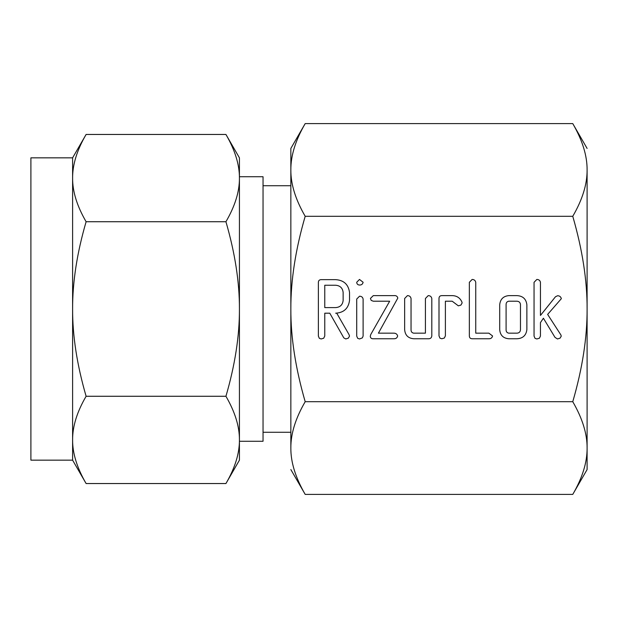 <?xml version="1.0" encoding="UTF-8"?>
<svg xmlns="http://www.w3.org/2000/svg" width="618" height="618" viewBox="0 0 618 618"><rect width="100%" height="100%" fill="white"/><g stroke="black" fill="none" stroke-linecap="round" stroke-linejoin="round"><path stroke-width="0.93" d="M359.491 285.037C357.76 284.929 356.841 284.01 356.717 282.264L359.491 279.444L363.106 282.264C362.689 284.164 361.476 285.091 359.491 285.037M356.717 299.042L359.537 296.215C361.522 296.238 362.712 297.181 363.106 299.042L363.106 336.099L362.349 337.884L359.537 338.958L357.675 338.332L356.717 336.099L356.717 299.042M393.975 295.62C396.084 295.396 397.366 296.223 397.807 298.092L378.409 333.164L393.975 333.164C395.899 333.226 397.119 334.16 397.644 335.96C397.189 337.861 395.968 338.788 393.975 338.757L373.303 338.757C371.472 338.849 370.46 338.023 370.275 336.285L370.769 334.5L389.672 301.213L373.303 301.213L371.186 300.402L370.437 298.417L373.303 295.62L393.975 295.62M428.212 295.62C430.198 295.667 431.395 296.625 431.804 298.494L431.804 335.883C431.549 337.93 430.329 338.888 428.15 338.757L413.697 338.757C408.135 338.255 405.122 335.219 404.643 329.641L404.643 298.494L407.44 295.62C409.433 295.667 410.63 296.625 411.04 298.502L411.04 329.796C411.016 331.65 411.882 332.77 413.635 333.164L425.416 333.164L425.416 298.502L428.212 295.62M441.878 295.62L452.291 295.62C456.872 295.752 460.086 297.899 461.94 302.063L462.11 302.944L460.928 305.083L458.34 305.84L452.198 301.213L445.385 301.213L445.385 335.875L444.327 338.046L441.793 338.757L439.954 338.146L438.996 335.883L438.996 298.494C439.035 296.609 439.993 295.651 441.878 295.62M488.869 333.164L492.569 335.96C492.113 337.861 490.885 338.795 488.884 338.757L472.237 338.757C470.352 338.726 469.386 337.776 469.348 335.898L469.348 282.302L472.144 279.444C474.137 279.49 475.335 280.441 475.744 282.318L475.744 333.164L488.869 333.164M517.019 295.62C522.851 295.952 526.134 298.988 526.868 304.728L526.868 329.641C526.134 335.396 522.851 338.432 517.019 338.757L508.753 338.757C503.191 338.255 500.178 335.219 499.707 329.641L499.707 304.728C500.286 299.22 503.299 296.184 508.753 295.62L517.019 295.62M587.1 309C587.216 280.595 582.434 249.695 572.762 216.3C582.419 199.714 587.2 184.264 587.1 169.95L587.1 469.564L572.762 494.4C582.419 477.822 587.2 462.372 587.1 448.05C587.216 433.851 582.434 418.401 572.762 401.7C582.419 368.537 587.2 337.637 587.1 309M587.1 169.95C587.216 155.744 582.434 140.294 572.762 123.6L305.192 123.6C295.528 140.178 290.746 155.628 290.846 169.95C290.738 184.149 295.512 199.599 305.192 216.3L572.762 216.3M305.192 216.3C295.528 249.463 290.746 280.363 290.846 309C290.738 337.405 295.512 368.305 305.192 401.7L572.762 401.7M561.337 298.687L547.633 314.407L560.889 334.925L561.252 336.169L560.078 338.154L557.475 338.958L555.003 337.374L543.407 318.247L540.449 322.596L540.449 336.076L539.383 338.247L536.849 338.958L535.018 338.347L534.052 336.084L534.052 282.318L536.849 279.444C538.834 279.49 540.032 280.441 540.449 282.302L540.449 315.45L555.489 296.74L557.621 295.728C559.622 295.813 560.866 296.802 561.337 298.687M349.525 300.441C348.444 308.436 343.824 312.693 335.674 313.195L336.748 313.195L349 334.539L349.525 336.061L348.382 338.131L345.786 338.958L343.809 337.884L329.78 313.195L324.767 313.195L324.767 336.007L323.716 338.216L321.167 338.958L319.336 338.332L318.37 336.099L318.37 282.503C318.401 280.634 319.351 279.684 321.221 279.645L335.589 279.645C343.778 280.155 348.428 284.419 349.525 292.438L349.525 300.441M572.762 123.6L587.1 148.436M576.524 130.522L577.297 132.074M577.297 485.926L576.409 487.702M300.649 132.074L301.538 130.298M305.192 401.7C295.528 418.286 290.746 433.736 290.846 448.05C290.738 462.256 295.512 477.706 305.192 494.4L572.762 494.4M301.422 487.478L300.649 485.926M305.192 123.6L290.846 148.436L290.846 432.268L263.044 432.268M290.846 448.05L290.846 309M290.846 469.564L305.192 494.4M290.846 185.732L263.044 185.732M239.429 441.267L263.044 441.267L263.044 176.733L239.429 176.733L239.429 309C239.521 282.163 235.025 253.079 225.933 221.731L86.111 221.731C77.011 252.947 72.515 282.04 72.607 309L72.607 157.837L86.111 134.454C77.011 150.066 72.515 164.612 72.607 178.092C72.515 191.51 77.011 206.057 86.111 221.731M73.032 170.607L73.133 169.803M225.933 134.454L239.429 157.837L239.429 178.092C239.521 164.674 235.025 150.128 225.933 134.454L86.111 134.454M239.429 176.733L239.429 157.837M238.818 169.139L239.004 170.607M72.607 157.837L30.9 157.837L30.9 460.163L72.607 460.163L72.607 309C72.515 335.837 77.011 364.921 86.111 396.269C77.011 411.882 72.515 426.428 72.607 439.908C72.515 453.326 77.011 467.872 86.111 483.546L72.607 460.163M225.933 221.731C235.025 206.118 239.529 191.572 239.429 178.092L239.429 460.163L225.933 483.546C235.025 467.934 239.529 453.388 239.429 439.908C239.521 426.49 235.025 411.943 225.933 396.269L86.111 396.269M239.004 447.393L238.903 448.197M73.218 448.861L73.032 447.393M225.933 396.269C235.025 365.053 239.529 335.96 239.429 309M225.933 483.546L86.111 483.546M517.081 333.164C519.159 332.978 520.286 331.851 520.472 329.773L520.472 304.604C520.279 302.542 519.143 301.406 517.081 301.213L508.691 301.213C506.938 301.615 506.072 302.75 506.096 304.604L506.096 329.773C506.072 331.634 506.938 332.762 508.691 333.164L517.081 333.164M324.767 285.238L324.767 307.602L335.597 307.602C340.116 307.27 342.627 304.883 343.137 300.441L343.137 292.438C342.604 288.003 340.093 285.601 335.597 285.238L324.767 285.238"/></g></svg>
